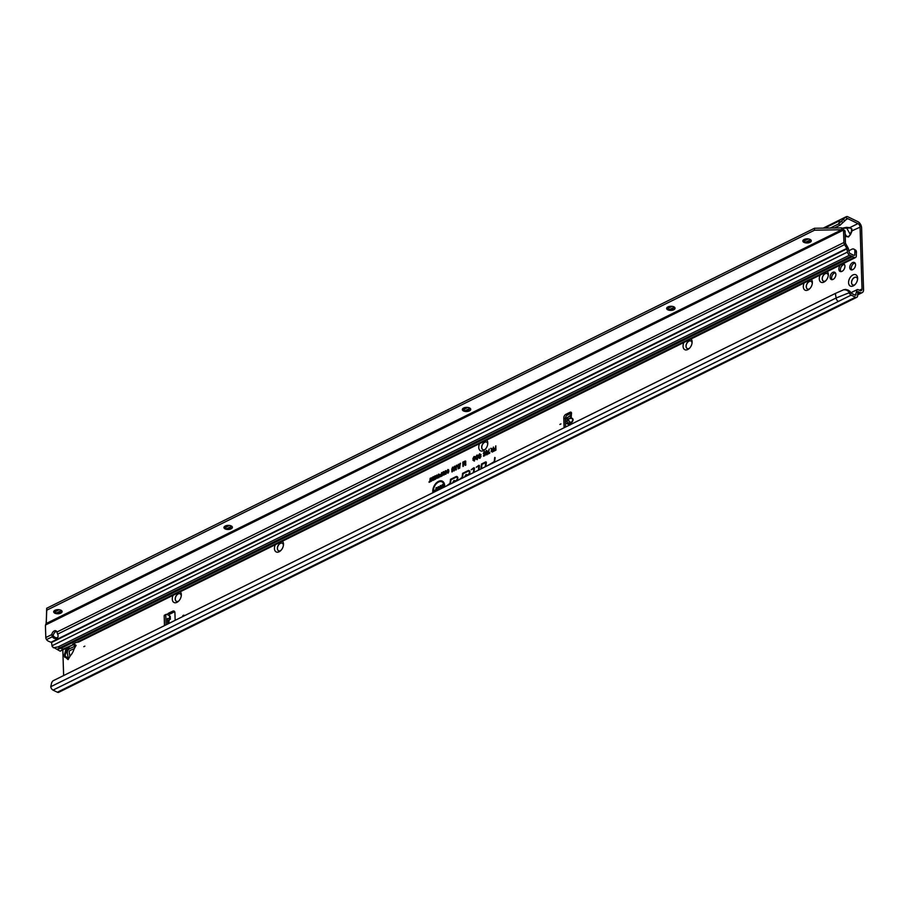 <?xml version="1.0" encoding="UTF-8"?>
<svg xmlns="http://www.w3.org/2000/svg" width="909" height="909" viewBox="0 0 909 909"><rect width="100%" height="100%" fill="white"/><g stroke="black" fill="none" stroke-linecap="round" stroke-linejoin="round"><path stroke-width="1.36" d="M180.277 591.748A6.272 4 115.9 0 1 181.323 594.622A6.272 4 115.9 0 1 181.311 595.134A6.272 4 115.9 0 1 178.244 601.474A6.272 4 115.9 0 1 172.278 599.099A6.272 4 115.9 0 1 173.108 595.304M181.255 595.838A4.204 2.682 -64.1 0 0 180.073 593.759A4.204 2.682 -64.1 0 0 176.835 594.872A4.204 2.682 -64.1 0 0 175.198 599.054A4.204 2.682 -64.1 0 0 176.391 601.338A4.204 2.682 -64.1 0 0 178.755 600.985M282.438 541.185A6.272 4 115.9 0 1 283.483 544.059A6.272 4 115.9 0 1 283.472 544.571A6.272 4 115.9 0 1 280.404 550.911A6.272 4 115.9 0 1 274.438 548.536A6.272 4 115.9 0 1 275.268 544.741M283.415 545.275A4.204 2.682 -64.1 0 0 282.222 543.196A4.204 2.682 -64.1 0 0 278.995 544.309A4.204 2.682 -64.1 0 0 277.359 548.491A4.204 2.682 -64.1 0 0 278.552 550.774A4.204 2.682 -64.1 0 0 280.915 550.422M486.758 440.058A6.272 4 115.9 0 1 487.792 442.933A6.272 4 115.9 0 1 487.792 443.444A6.272 4 115.9 0 1 484.724 449.785A6.272 4 115.9 0 1 478.748 447.41A6.272 4 115.9 0 1 479.577 443.615M487.724 444.149A4.204 2.682 -64.1 0 0 486.542 442.069A4.204 2.682 -64.1 0 0 483.304 443.183A4.204 2.682 -64.1 0 0 481.679 447.364A4.204 2.682 -64.1 0 0 482.872 449.648A4.204 2.682 -64.1 0 0 485.236 449.296M691.079 338.932A6.272 4 115.9 0 1 692.113 341.795A6.272 4 115.9 0 1 692.113 342.318A6.272 4 115.9 0 1 689.033 348.658A6.272 4 115.9 0 1 683.068 346.284A6.272 4 115.9 0 1 683.898 342.488M692.044 343.023A4.204 2.682 -64.1 0 0 690.863 340.943A4.204 2.682 -64.1 0 0 687.624 342.057A4.204 2.682 -64.1 0 0 685.988 346.238A4.204 2.682 -64.1 0 0 687.181 348.522A4.204 2.682 -64.1 0 0 689.556 348.17M811.328 279.415A6.272 4 115.9 0 1 812.362 282.279A6.272 4 115.9 0 1 812.362 282.801A6.272 4 115.9 0 1 809.283 289.142A6.272 4 115.9 0 1 803.317 286.755A6.272 4 115.9 0 1 804.147 282.96M812.294 283.506A4.204 2.682 -64.1 0 0 811.112 281.426A4.204 2.682 -64.1 0 0 807.874 282.54A4.204 2.682 -64.1 0 0 806.238 286.721A4.204 2.682 -64.1 0 0 807.431 289.005A4.204 2.682 -64.1 0 0 809.805 288.653M827.281 271.518A6.272 4 115.9 0 1 828.326 274.382A6.272 4 115.9 0 1 828.326 274.904A6.272 4 115.9 0 1 825.247 281.233A6.272 4 115.9 0 1 819.282 278.858A6.272 4 115.9 0 1 820.111 275.063M828.258 275.609A4.204 2.682 -64.1 0 0 827.076 273.529A4.204 2.682 -64.1 0 0 823.838 274.643A4.204 2.682 -64.1 0 0 822.202 278.813A4.204 2.682 -64.1 0 0 823.395 281.108A4.204 2.682 -64.1 0 0 825.758 280.745M848.574 282.665A6.272 4 115.9 0 1 852.926 274.95A6.272 4 115.9 0 1 857.619 278.188A6.272 4 115.9 0 1 857.619 278.711A6.272 4 115.9 0 1 854.551 285.04A6.272 4 115.9 0 1 848.574 282.665M857.551 279.415A4.204 2.682 -64.1 0 0 856.369 277.336A4.204 2.682 -64.1 0 0 853.131 278.449A4.204 2.682 -64.1 0 0 851.506 282.619A4.204 2.682 -64.1 0 0 852.699 284.903A4.204 2.682 -64.1 0 0 855.062 284.551M180.118 593.793A4.204 2.682 -64.1 0 0 176.903 594.952A4.204 2.682 -64.1 0 0 175.301 599.099A4.204 2.682 -64.1 0 0 176.448 601.36M282.279 543.23A4.204 2.682 -64.1 0 0 279.063 544.389A4.204 2.682 -64.1 0 0 277.461 548.536A4.204 2.682 -64.1 0 0 278.597 550.797M486.599 442.104A4.204 2.682 -64.1 0 0 483.383 443.262A4.204 2.682 -64.1 0 0 481.781 447.41A4.204 2.682 -64.1 0 0 482.918 449.671M690.908 340.977A4.204 2.682 -64.1 0 0 687.693 342.136A4.204 2.682 -64.1 0 0 686.09 346.284A4.204 2.682 -64.1 0 0 687.238 348.545M811.158 281.46A4.204 2.682 -64.1 0 0 807.942 282.619A4.204 2.682 -64.1 0 0 806.34 286.767A4.204 2.682 -64.1 0 0 807.487 289.028M840.518 264.962A4.204 2.682 -64.1 0 0 838.859 269.166A4.204 2.682 -64.1 0 0 840.052 271.45A4.204 2.682 -64.1 0 0 843.291 270.348A4.204 2.682 -64.1 0 0 844.927 266.167A4.204 2.682 -64.1 0 0 843.734 263.883A4.204 2.682 -64.1 0 0 843.063 263.712M844.404 264.451A4.204 2.682 -64.1 0 0 840.393 269.916A4.204 2.682 -64.1 0 0 840.916 271.632M856.426 277.359A4.204 2.682 -64.1 0 0 853.21 278.529A4.204 2.682 -64.1 0 0 851.608 282.676A4.204 2.682 -64.1 0 0 852.744 284.937M827.122 273.552A4.204 2.682 -64.1 0 0 823.906 274.723A4.204 2.682 -64.1 0 0 822.304 278.87A4.204 2.682 -64.1 0 0 823.452 281.131M68.073 659.593L69.129 657.73A14.771 9.42 -64.1 0 1 71.391 654.457A2.954 1.886 115.9 0 0 71.663 654.082A13.737 8.76 115.9 0 0 73.22 651.321A2.954 1.886 115.9 0 0 73.39 650.889A14.771 9.42 -64.1 0 1 75.061 647.208L76.117 645.356A1.477 1.136 -55.4 0 1 75.299 646.117L69.925 648.526A3.693 2.829 124.6 0 0 67.368 653.06L68.289 658.536A1.477 1.136 -55.4 0 1 68.073 659.593L63.948 655.889L64.834 653.105M67.368 653.06L66.027 652.139A3.102 2.557 -165 0 1 65.63 650.174L64.38 655.4L68.289 658.536M84.867 646.151L83.798 646.674L84.867 646.151M835.86 274.438A4.022 2.568 -64.1 0 0 834.723 272.257A4.022 2.568 -64.1 0 0 831.621 273.314A4.022 2.568 -64.1 0 0 830.065 277.313A4.022 2.568 -64.1 0 0 831.212 279.495A4.022 2.568 -64.1 0 0 834.303 278.438A4.022 2.568 -64.1 0 0 835.86 274.438M835.394 272.836A4.022 2.568 -64.1 0 0 831.599 278.063A4.022 2.568 -64.1 0 0 832.076 279.665M855.551 264.701A4.022 2.568 -64.1 0 0 854.415 262.508A4.022 2.568 -64.1 0 0 851.313 263.576A4.022 2.568 -64.1 0 0 849.756 267.564A4.022 2.568 -64.1 0 0 850.892 269.757A4.022 2.568 -64.1 0 0 853.994 268.689A4.022 2.568 -64.1 0 0 855.551 264.701M855.074 263.087A4.022 2.568 -64.1 0 0 851.29 268.314A4.022 2.568 -64.1 0 0 851.767 269.928M570.488 418.163L571.113 418.242M567.875 419.276L571.045 418.276C573.295 418.981 573.238 420.435 570.875 422.64L570.193 423.06L567.648 419.208L570.716 422.742L570.193 423.06M569.829 424.867A2.659 1.159 2.3 0 1 568.784 424.537L566.523 423.446A1.477 0.943 -111.2 0 1 565.557 421.617L565.659 418.992A1.477 0.943 -111.2 0 1 566.068 418.151L570.693 415.777L571.386 414.049A1.841 1.182 -64.1 0 0 571.011 412.186A1.841 1.182 -64.1 0 0 570.159 412.231L565.841 414.368A2.954 1.886 -64.1 0 0 563.796 417.992L564.103 427.696M570.204 424.923L570.613 423.98L568.125 422.821A1.477 0.943 -111.2 0 1 567.148 421.003L567.25 418.379A1.477 0.943 -111.2 0 1 567.659 417.538L571.227 414.674M183.857 615.132L182.789 615.654L183.857 615.132M560.955 423.912L559.887 424.435L560.955 423.912M845.165 234.079L846.404 236.147L845.211 235.215M845.188 234.738L846.404 236.147L848.392 236.658L850.551 234.442L848.495 236.976L846.336 236.522M842.575 228.125L846.336 227.364L850.165 234.283L851.563 231.022L860.073 227.159L862.016 288.96A2.954 1.761 -116.3 0 1 861.278 290.607A2.954 1.761 -116.3 0 1 860.05 290.539L858.403 289.744A3.25 1.932 63.7 0 0 857.164 289.619L855.414 295.266L856.085 294.936M851.563 231.022L851.54 228.966L849.824 227.614L851.824 228.807L851.949 231.181L850.551 234.442M849.756 227.989L842.904 228.273M444.024 487.133A7.454 4.75 -64.1 0 0 444.081 485.906A7.454 4.75 -64.1 0 0 440.933 481.565A7.454 4.75 -64.1 0 0 433.343 491.224A7.454 4.75 -64.1 0 0 433.468 492.36M444.444 486.917A7.567 4.829 -64.1 0 0 444.467 486.02A7.567 4.829 -64.1 0 0 441.274 481.611A7.567 4.829 -64.1 0 0 441.104 481.588M444.603 486.849A8.238 5.261 -64.1 0 0 444.649 485.622A8.238 5.261 -64.1 0 0 443.262 481.838A8.238 5.261 -64.1 0 0 436.57 482.713A8.238 5.261 -64.1 0 0 432.764 491.508A8.238 5.261 -64.1 0 0 432.889 492.644M443.387 481.975A8.124 5.181 -64.1 0 0 436.82 483.031A8.124 5.181 -64.1 0 0 433.161 491.61A8.124 5.181 -64.1 0 0 433.229 492.473M485.826 466.442L486.326 462.681A1 0.636 -64.1 0 0 485.588 461.965L481.531 463.976L480.884 468.885M486.27 462.181L481.918 464.192L481.316 468.669M478.941 469.851L479.441 466.078A1 0.636 -64.1 0 0 478.702 465.374L476.248 467.249L478.816 465.999L478.407 470.112M479.395 465.59L476.68 467.033M473.941 472.328L474.441 468.555A1 0.636 -64.1 0 0 473.703 467.851L471.18 469.76L473.805 468.476L473.396 472.589M473.884 468.521L473.839 472.373M175.153 620.211L174.914 612.689A2.954 1.886 -64.1 0 0 174.073 611.087A2.954 1.886 -64.1 0 0 172.71 611.166L168.404 613.302A1.841 1.182 -64.1 0 0 167.29 614.632M62.823 649.878L63.63 675.41M443.774 473.748L443.706 471.601L444.251 474.805L443.672 475.1L443.035 472.907L441.979 475.941L441.865 472.51L442.376 474.328L443.217 471.839L444.183 474.623L444.16 471.782M441.183 474.168L441.592 472.646L441.694 476.077L440.342 476.68L439.842 475.941L441.581 474.373L441.604 473.055M440.342 476.68L439.842 475.941L441.581 474.373M436.797 477.305L436.718 475.055L437.274 478.259L435.786 476.714L435.411 479.191L435.309 475.759L437.195 477.827L437.184 475.237M433.184 477.407L434.957 475.93L435.07 479.361L433.309 480.225L434.604 478.998L434.57 478.202L433.332 478.816L433.309 478.236L434.559 477.623L434.525 476.736L433.184 477.407M432.548 479.407L432.468 477.168L433.025 480.372L431.536 478.816L431.161 481.293L431.059 477.861L432.945 479.941L432.934 477.339M429.798 481.372L430.162 478.304L430.241 481.156L430.991 481.372L429.093 482.315L430.196 481.588L430.173 478.713M447.171 471.351L447.739 469.567L448.864 470.805L447.819 473.089L446.83 472.419L447.807 472.498L448.421 471.032L447.762 470.146L446.762 471.328L448.501 469.612M448.773 471.76L447.762 470.146M447.819 473.089L446.83 472.419L447.694 472.714M447.262 472.066L448.478 472.464M457.659 466.147L458.466 464.249L459.329 465.317L458.204 465.317L458.272 468.794L457.659 466.147L459.079 464.283M458.806 465.658L458.772 464.988M455.704 467.112L456.511 465.203L457.386 466.283L456.261 466.272L456.329 469.748L455.795 470.01L455.704 467.112L457.125 465.249M456.863 466.612L456.829 465.953M453.761 468.078L454.568 466.169L455.443 467.249L454.318 467.237L454.375 470.714L453.852 470.976L453.761 468.078L455.182 466.203M454.92 467.578L454.886 466.908M451.818 469.033L452.625 467.135L453.489 468.203L452.364 468.203L452.432 471.68L451.909 471.941L451.818 469.033L453.239 467.169M452.977 468.544L452.932 467.874M459.295 468.34L460.499 463.238L459.295 468.34M465.272 463.897L465.181 460.977L465.84 465.044L465.135 465.397L464.306 462.522L462.965 466.465L462.829 462.136L463.363 461.874L463.442 464.658L464.522 461.306L465.692 464.783L465.715 461.113M492.939 449.08L493.405 447.012L493.542 451.33L492.201 452L491.076 451.296L491.701 449.785L490.701 448.342L493.326 449.296L493.417 447.41M492.201 452L491.076 451.296L492.224 449.864L491.485 448.364M491.735 448.785L493.326 449.296M494.644 462.079L494.746 457.432L494.189 461.647L487.758 465.488M456.136 481.134A2.591 1.659 -64.1 0 0 457.693 479.032A2.591 1.659 -64.1 0 0 457.397 476.816A2.591 1.659 -64.1 0 0 455.898 476.668L450.534 479.316L450 483.338L446.887 485.713M449.898 484.224A1 0.636 -64.1 0 0 450.523 483.213L450.989 479.747L455.909 477.305A1.852 1.182 115.9 0 1 456.523 477.18A1.852 1.182 115.9 0 1 457.272 478.657A1.852 1.182 115.9 0 1 456.011 480.543L453.727 481.679L454.386 480.463L453.648 480.827L452.512 482.929M468.215 475.157A2.591 1.659 -64.1 0 0 469.771 473.055A2.591 1.659 -64.1 0 0 469.476 470.839A2.591 1.659 -64.1 0 0 467.965 470.692L462.613 473.339L462.079 477.361L458.965 479.736M461.977 478.248A1 0.636 -64.1 0 0 462.601 477.236L463.067 473.771L467.987 471.328A1.852 1.182 115.9 0 1 468.589 471.203A1.852 1.182 115.9 0 1 469.351 472.68A1.852 1.182 115.9 0 1 468.09 474.566L465.806 475.702L466.465 474.487L465.726 474.85L464.59 476.952M481.429 468.624L481.986 464.408L485.69 462.59L485.281 466.715M495.325 447.955L495.791 445.819L495.928 450.148L493.848 451.182L493.826 450.489L495.382 449.728L495.348 448.648L494.019 449.307L493.996 448.614L495.723 448.171L495.803 446.228M473.237 458.75L474.043 456.534L475.475 458.102L474.157 460.988L472.919 460.159L474.146 460.284L474.941 458.363L474.078 457.216L472.828 458.727L474.043 456.534L475.009 456.591M473.43 459.749L474.453 460.545L475.339 458.477L474.384 457.261M476.066 457.352L476.873 455.136L478.304 456.704L476.986 459.579L475.748 458.761L476.975 458.886L477.782 456.966L476.907 455.818L475.657 457.329L476.873 455.136L477.839 455.193M476.259 458.352L477.282 459.136L478.168 457.068L477.214 455.863M479.816 458.181L478.634 457.318L479.782 457.5L480.225 456.363L478.498 455.648L479.611 453.773L480.895 454.75L479.611 454.477L479.02 455.375L480.85 456.42L479.248 458.306M479.111 456.443L478.498 455.648L479.611 453.773L480.895 454.75M480.372 455.091L479.611 454.477M479.02 455.375L480.85 456.42M479.157 456.977L480.1 457.75L480.725 456.772L479.725 456.363M484.292 454.5L483.327 453.523L484.304 451.455L485.315 452.352L484.327 452.091L483.849 453.239L484.372 453.818L485.292 453.023L485.076 455.466L483.543 456.227L484.611 455L484.679 454.216L483.94 454.568M483.327 453.523L484.304 451.455L485.315 452.352M483.849 453.239L484.679 454.068L485.258 453.386M486.883 454.875L485.883 452.352L486.44 450.398L487.474 451.273L486.576 454.83L485.486 452.239L486.44 450.398L487.474 451.273M486.576 454.83L486.076 454.182M489.201 449.08L488.338 453.159L489.712 452.477L489.735 453.159L487.747 454.148L489.201 449.08M438.592 477.657L437.399 476.464L438.479 474.146L439.672 475.293L438.127 477.759M438.899 477.702L437.786 476.566L438.479 474.146L439.354 474.271M445.569 474.203L444.376 473.01L445.467 470.692L446.66 471.839L445.103 474.305M445.876 474.248L444.774 473.112L445.467 470.692L446.33 470.817M571.522 413.061L567.375 415.106A2.954 1.886 -64.1 0 0 565.33 418.742L565.591 426.957M170.222 616.836A2.659 1.307 178.2 0 0 170.267 616.575L170.347 619.268L169.619 618.631L168.529 623.483M857.801 292.005L860.107 292.471A5.17 3.079 -116.3 0 0 862.266 292.596A5.17 3.079 -116.3 0 0 863.55 289.698L861.607 227.898A5.17 3.079 -116.3 0 0 857.88 221.66L847.733 216.74A3.25 1.932 63.7 0 0 846.313 216.694L845.575 217.126L847.347 218.649A1.034 0.614 -116.3 0 1 847.802 218.671L857.948 223.591A2.954 1.761 -116.3 0 1 860.073 227.159M174.71 611.746A2.954 1.886 -64.1 0 0 174.244 611.916L169.938 614.052A1.841 1.182 -64.1 0 0 168.824 615.382M170.267 616.575A2.659 1.307 178.2 0 0 169.517 615.711L166.756 614.37A1.477 0.875 63.7 0 0 166.142 614.336A1.477 0.875 63.7 0 0 165.779 615.166L166.074 624.699M169.517 615.711L169.619 618.631L167.37 618.472L167.506 622.983L168.245 623.631M166.142 614.336L164.552 615.132A1.477 0.875 63.7 0 0 164.177 615.961L164.484 625.494M834.405 227.977L840.143 225.137L838.643 223.921L839.996 219.819L846.268 216.717M56.835 612.836L61.471 610.541M227.091 528.561L231.738 526.266M465.465 410.584L470.112 408.289M669.785 309.458L674.421 307.162M805.999 242.033L810.635 239.737M53.972 612.291L59.176 609.712M224.239 528.015L229.443 525.447M462.601 410.039L467.805 407.459M666.922 308.912L672.126 306.333M803.136 241.487L808.34 238.919M830.315 228.034L838.643 223.921L845.575 217.126M437.286 490.462L439.115 489.372L437.104 488.519L438.331 486.633L439.82 487.531L438.365 487.281L437.729 488.19L439.729 489.258M439.524 486.622L439.82 487.531M439.206 487.838L438.365 487.281M437.729 488.19L439.967 489.224M439.115 489.372L437.502 488.633L438.638 486.883L440.036 487.622M437.752 489.258L437.502 488.633M436.093 491.053L436.07 490.258L434.616 490.974L434.593 490.315L436.047 489.599L435.99 487.838L436.615 487.531L436.718 490.746M440.286 488.985L440.183 485.77L440.797 485.463L442.297 487.429L442.217 484.758L442.842 484.452L442.944 487.667M441.842 488.213L440.854 486.906L440.91 488.678M858.471 291.675A1.034 0.614 63.7 0 0 857.778 292.153L857.641 295.698A3.25 1.932 -116.3 0 1 856.835 297.277A3.25 1.932 -116.3 0 1 855.483 297.198L851.154 295.107L838.393 301.424A3.25 1.932 -116.3 0 1 836.098 298.004L50.756 686.715A3.25 1.932 63.7 0 0 53.04 690.124L57.369 692.226A3.25 1.932 63.7 0 0 58.721 692.306L856.835 297.277M850.767 292.914L857.164 289.619M855.414 295.266L851.097 293.175A1.034 0.614 -116.3 0 1 850.46 292.414L850.063 291.414L848.711 291.607L849.165 292.743A3.25 1.932 63.7 0 0 851.154 295.107M848.711 291.607L846.518 290.073L843.859 289.676L835.36 293.437L53.04 680.796A4.431 3.159 -75.1 0 0 51.631 682.909L50.756 686.715M835.36 293.437L836.098 298.004L849.165 292.743M495.132 457.647L494.564 461.874L488.201 465.272M457.511 476.952A2.477 1.579 -64.1 0 0 456.204 476.918L450.909 479.532L450.387 483.463L447.319 485.497M454.08 481.02L453.159 482.611M456.682 477.225A1.977 1.261 115.9 0 1 456.863 477.225A1.977 1.261 115.9 0 1 457.67 478.793A1.977 1.261 115.9 0 1 456.329 480.793L453.727 481.679M469.589 470.964A2.477 1.579 -64.1 0 0 468.283 470.942L462.988 473.555L462.465 477.486L459.397 479.52M466.158 475.043L465.238 476.634M468.76 471.237A1.977 1.261 115.9 0 1 468.942 471.248A1.977 1.261 115.9 0 1 469.748 472.805A1.977 1.261 115.9 0 1 468.408 474.816L465.806 475.702M474.384 468.067L471.612 469.544M478.884 466.044L478.838 469.896M485.77 462.636L485.724 466.499M442.217 484.758L442.853 484.849M442.694 487.792L442.603 484.974M440.183 485.77L441.024 485.758M440.66 488.792L440.581 485.974M440.854 486.906L442.092 488.088M435.99 487.838L436.627 487.928M436.047 489.599L436.388 488.053M434.593 490.315L436.445 489.803M436.07 490.258L436.479 490.871M437.24 490.076L437.956 490.133M439.581 487.849L438.672 487.326L439.581 487.849M493.996 448.614L495.723 448.171M495.348 448.648L495.382 449.728M493.826 450.489L495.78 449.932M473.68 460.056L474.453 460.545L473.68 460.056M472.919 460.159L473.578 460.136M474.453 461.033L473.328 460.34M474.35 456.784L475.123 456.738M476.509 458.647L477.282 459.136L476.509 458.647M475.748 458.761L476.407 458.738M477.282 459.624L476.157 458.931M477.191 455.386L477.964 455.341M479.929 454.023L481.111 454.852M479.452 456.477L478.895 455.761M479.384 457.284L480.1 457.75L479.384 457.284M478.634 457.318L479.236 457.386M480.122 458.227L479.032 457.511M479.827 455.67L481.077 456.602M480.759 455.079L479.907 454.523L480.759 455.079M484.611 451.705L485.52 452.455M484.588 454.545L483.724 453.625M484.679 454.216L484.611 455M483.52 455.534L484.997 455.216M484.077 453.432L484.679 454.068L484.077 453.432M486.201 453.818L486.52 453.125L486.872 454.455L486.826 453.171M486.747 450.648L487.69 451.466M486.008 451.978L486.815 452.739L486.235 452.171L486.815 452.739L487.338 451.648L486.451 451.034L486.508 452.477L486.451 451.034M488.338 453.159L489.724 452.875M487.735 453.614L488.36 453.193M488.576 452.546L489.076 449.557M491.974 449.012L492.883 449.523L491.974 449.012M492.508 452.046L491.462 451.398M493.382 451.114L493.348 449.773L491.599 451.034L493.382 451.114L492.951 449.773M491.814 451.228L492.462 451.568L491.814 451.228M491.599 451.034L492.996 450.909M464.022 461.545L464.624 461.658M463.442 464.658L464.397 461.761M463.351 466.272L463.226 462.351M465.453 465.238L464.749 462.817M459.738 468.112L460.045 463.465M452.296 471.748L452.205 469.146M454.239 470.782L454.159 468.18M456.182 469.817L456.102 467.215M458.125 468.862L458.045 466.26M448.807 471.135L448.069 470.192L448.807 471.135M447.523 472.373L448.126 472.748L447.523 472.373M448.126 473.134L447.239 472.589M448.046 469.817L448.614 469.771M429.071 481.736L430.196 481.588M430.241 481.156L430.98 481.191M431.059 477.861L431.673 477.964M431.548 481.1L431.457 478.077M431.536 478.816L432.866 480.452M433.161 476.816L434.968 476.327M434.525 476.736L434.559 477.623M433.309 478.236L434.957 477.827M434.57 478.202L434.604 478.998M433.286 479.645L434.991 479.202M435.309 475.759L435.922 475.861M435.797 478.998L435.706 475.975M435.786 476.714L437.115 478.35M438.797 474.396L439.592 474.521M438.206 477.111L438.877 477.327L437.979 476.884L439.229 475.509L438.502 474.725L437.979 476.884L439.297 476.952M439.57 476.293L438.502 474.725M440.672 476.714L440.706 474.407M440.286 475.702L441.626 475.918L441.592 474.748L440.286 475.702L441.229 475.714L441.206 474.748M443.069 472.885L443.183 472.271M442.376 474.328L442.615 475.18M442.365 475.748L442.263 472.725M443.99 474.941L443.456 473.089M445.774 470.942L446.569 471.067M445.183 473.657L445.864 473.873L444.956 473.43L446.205 472.055L445.478 471.271L444.956 473.43L446.274 473.498M446.546 472.839L445.478 471.271M846.836 218.955L840.143 225.137M842.507 222.728L841.62 220.739M843.245 219.012L844.518 220.682M845.984 289.38L843.859 289.676M845.063 289.641L847.79 289.914L850.063 291.414M847.79 289.914L846.518 290.073M570.67 418.185L570.693 415.777L569.102 416.402M571.386 414.049L571.227 418.254M571.386 417.992C573.704 418.788 573.636 420.492 571.182 423.128L570.716 422.742L570.375 423.924M167.37 618.472L168.483 621.961M74.356 648.571L70.243 650.412A1.477 1.136 124.6 0 0 69.22 652.23L69.925 656.423M69.482 646.583L68.584 647.606A3.102 2.272 -138.6 0 0 66.709 648.197L65.63 650.174A3.102 2.557 -165 0 1 65.982 649.435M67.073 647.787L66.709 648.197A3.102 2.272 -138.6 0 0 66.391 648.708M64.721 657.275A1.477 1.136 124.6 0 0 64.937 656.23L66.027 652.139L68.584 647.606L69.925 648.526M62.096 611.507A4.204 2.057 -1.8 0 1 61.414 612.632A4.204 2.057 -1.8 0 1 54.858 613.086A4.204 2.057 -1.8 0 1 54.449 612.848A4.204 2.057 -1.8 0 1 53.688 611.78M232.363 527.243A4.204 2.057 -1.8 0 1 231.681 528.356A4.204 2.057 -1.8 0 1 225.125 528.811A4.204 2.057 -1.8 0 1 224.716 528.572A4.204 2.057 -1.8 0 1 223.955 527.504M470.737 409.255A4.204 2.057 -1.8 0 1 470.044 410.368A4.204 2.057 -1.8 0 1 463.499 410.823A4.204 2.057 -1.8 0 1 463.079 410.595A4.204 2.057 -1.8 0 1 462.329 409.527M675.057 308.128A4.204 2.057 -1.8 0 1 674.364 309.242A4.204 2.057 -1.8 0 1 667.808 309.696A4.204 2.057 -1.8 0 1 667.399 309.469A4.204 2.057 -1.8 0 1 666.638 308.401M811.26 240.715A4.204 2.057 -1.8 0 1 810.578 241.828A4.204 2.057 -1.8 0 1 804.022 242.283A4.204 2.057 -1.8 0 1 803.613 242.044A4.204 2.057 -1.8 0 1 802.852 240.976M60.926 610.212A4.204 2.057 178.2 0 0 56.29 609.837A4.204 2.057 178.2 0 0 53.688 611.837A4.204 2.057 178.2 0 0 54.87 613.211A4.204 2.057 178.2 0 0 59.505 613.575A4.204 2.057 178.2 0 0 62.107 611.575A4.204 2.057 178.2 0 0 60.926 610.212M231.193 525.936A4.204 2.057 178.2 0 0 226.557 525.572A4.204 2.057 178.2 0 0 223.955 527.572A4.204 2.057 178.2 0 0 225.125 528.936A4.204 2.057 178.2 0 0 229.761 529.299A4.204 2.057 178.2 0 0 232.374 527.3A4.204 2.057 178.2 0 0 231.193 525.936M469.567 407.959A4.204 2.057 178.2 0 0 464.931 407.584A4.204 2.057 178.2 0 0 462.329 409.584A4.204 2.057 178.2 0 0 463.499 410.959A4.204 2.057 178.2 0 0 468.135 411.322A4.204 2.057 178.2 0 0 470.737 409.323A4.204 2.057 178.2 0 0 469.567 407.959M673.887 306.833A4.204 2.057 178.2 0 0 669.251 306.458A4.204 2.057 178.2 0 0 666.638 308.458A4.204 2.057 178.2 0 0 667.82 309.833A4.204 2.057 178.2 0 0 672.455 310.196A4.204 2.057 178.2 0 0 675.057 308.196A4.204 2.057 178.2 0 0 673.887 306.833M810.089 239.408A4.204 2.057 178.2 0 0 805.454 239.044A4.204 2.057 178.2 0 0 802.852 241.044A4.204 2.057 178.2 0 0 804.033 242.408A4.204 2.057 178.2 0 0 808.669 242.783A4.204 2.057 178.2 0 0 811.271 240.783A4.204 2.057 178.2 0 0 810.089 239.408M53.324 647.799L58.176 646.867L59.994 647.753L57.835 648.833L61.085 648.276L62.903 649.162L60.199 651.174L52.302 646.685A2.954 1.761 -116.3 0 1 52.04 645.765L51.54 642.618A1.477 1.057 -75.1 0 0 51.518 642.515L48.666 641.299A4.431 3.534 -128.8 0 1 46.507 639.629L45.973 638.527A2.954 1.761 -116.3 0 1 45.814 637.539L45.45 626.119A4.431 2.829 115.9 0 1 45.541 625.006L46.223 623.506L46.689 608.269L46.745 610.2L814.521 230.193L842.245 229.738L844.938 230.841A4.431 2.829 115.9 0 1 845.097 231.84L845.461 243.26L847.87 247.543A2.954 1.761 -116.3 0 1 848.483 249.202L849.517 253.225L854.153 255.474M46.507 639.629L52.324 636.755A3.693 2.943 -128.8 0 0 57.142 638.061A3.693 2.943 -128.8 0 0 57.631 634.13L56.892 632.05A3.693 2.352 -64.1 0 0 55.96 630.823A3.693 2.352 -64.1 0 0 51.745 634.596L52.324 636.755L53.586 634.277A3.693 2.352 -64.1 0 1 56.619 631.414M53.37 635.914A3.693 2.943 -128.8 0 0 57.597 637.561M76.492 642.436L854.312 257.452A2.954 1.761 63.7 0 0 855.539 257.531L78.788 641.981L76.492 642.436A1.477 0.727 178.2 0 0 75.777 642.64L73.072 643.981A1.477 0.727 178.2 0 0 72.663 644.333L73.595 644.515L73.231 643.902M854.312 257.452L849.585 255.156L58.176 646.867M56.892 632.05L843.927 242.51A2.954 1.761 63.7 0 0 844.575 244.623L846.824 248.384L847.495 252.054A2.954 1.761 63.7 0 0 849.585 255.156M45.939 623.949L45.541 625.006L843.404 230.102A4.431 2.829 115.9 0 1 843.563 231.102L843.927 242.51M53.256 635.334L51.745 634.596L45.814 637.539M62.903 649.162L73.595 644.515A2.954 1.761 63.7 0 0 74.106 643.47M855.539 257.531A2.954 1.761 63.7 0 0 856.278 256.099L856.426 252.293L854.892 251.384A4.431 2.625 -59.3 0 0 853.96 249.157A4.431 2.625 -59.3 0 0 851.847 249.248L848.733 250.782M853.96 249.157L855.494 250.066A4.431 2.625 120.7 0 1 856.426 252.293M854.892 251.384L854.744 255.179M46.166 621.574L46.223 623.506L841.666 229.807L841.598 227.875L844.938 230.841M842.245 229.738L842.723 228.182M46.064 623.642L46.2 622.676M45.995 623.835L46.473 622.279M814.521 230.193L814.464 228.261L841.598 227.875M46.689 608.269L814.464 228.261M803.011 241.453A6.272 3.068 178.2 0 0 811.135 241.192M666.797 308.867A6.272 3.068 178.2 0 0 674.921 308.606M462.488 409.993A6.272 3.068 178.2 0 0 470.612 409.732M224.114 527.97A6.272 3.068 178.2 0 0 232.238 527.72M53.847 612.246A6.272 3.068 178.2 0 0 61.971 611.996M46.223 623.506L46.745 610.2M851.403 256.043L59.994 647.753L851.426 256.054M58.358 649.083L852.199 256.179M59.994 647.753L851.585 256.054M567.648 419.208L570.398 417.924M565.557 421.617L567.148 421.003M862.016 288.96L859.425 290.244M571.182 423.128L570.988 424.287M74.004 643.902L76.117 645.356M169.938 614.052L168.404 613.302M824.736 228.114L839.246 220.944L824.736 228.114M846.336 227.364L849.824 227.614L857.948 223.591M847.063 218.819L845.768 219.671L847.802 218.671M860.107 292.471L857.721 293.652M57.369 692.226L855.483 297.198M838.393 301.424L53.04 690.124M565.33 418.742L563.796 417.992M567.375 415.106L565.841 414.368M571.5 412.891L570.159 412.231M174.244 611.916L172.71 611.166M566.068 418.151L567.659 417.538M565.659 418.992L567.25 418.379M566.523 423.446L568.125 422.821M165.779 615.166L164.177 615.961M75.299 646.117L73.265 644.708M852.494 256.577L61.085 648.276M52.04 645.765L847.495 252.054M51.518 642.515L846.972 248.805M845.097 231.84L843.563 231.102M57.631 634.13L844.575 244.623M846.824 248.384L51.029 642.265M823.179 228.136L839.996 219.819M862.266 292.596L857.676 294.868M854.608 290.88L850.688 292.812M569.863 416.106L570.943 415.265M73.402 644.64L60.289 651.139"/></g></svg>
